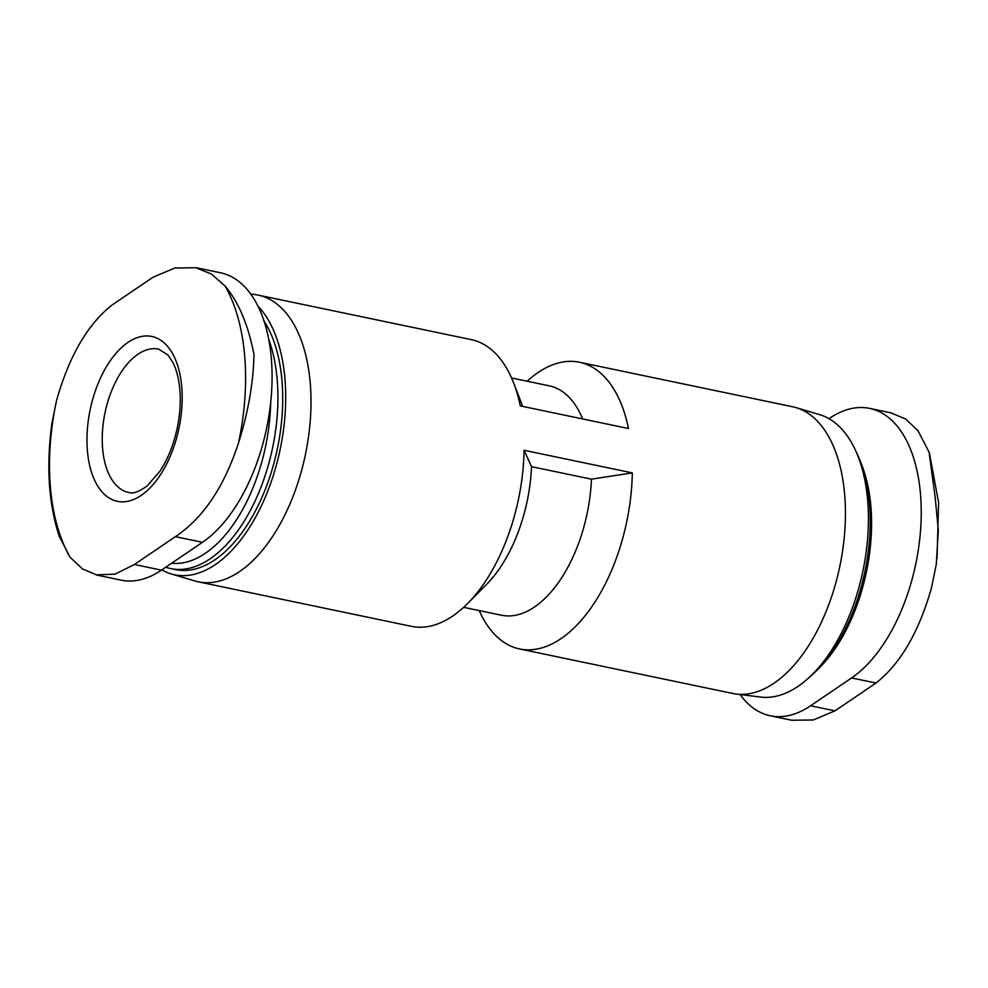 <?xml version="1.0" encoding="UTF-8"?>
<svg xmlns="http://www.w3.org/2000/svg" width="988" height="988" viewBox="0 0 988 988"><rect width="100%" height="100%" fill="white"/><g stroke="black" fill="none" stroke-linecap="round" stroke-linejoin="round"><path stroke-width="1.48" d="M531.519 466.657L591.454 479.168L632.308 472.894L524.072 450.281L531.519 466.657A117.164 63.109 101.8 0 1 486.516 584.451L467.62 603.507A146.446 78.892 101.8 0 1 411.329 626.33L198.23 581.809A146.446 78.892 101.8 0 1 194.809 580.944L171.122 573.904A144.396 77.793 101.8 0 1 161.797 569.891M524.072 450.281A146.446 78.892 101.8 0 1 467.62 603.507M250.73 294.041L254.645 294.523A146.446 78.892 101.8 0 1 258.127 295.103L471.227 339.613A146.446 78.892 101.8 0 1 513.674 383.072A146.446 78.892 101.8 0 1 520.268 405.907L628.504 428.533A146.446 78.892 101.8 0 0 579.462 362.238L792.561 406.747A146.446 78.892 101.8 0 1 795.982 407.612A146.446 78.892 101.8 0 1 839.837 566.235A146.446 78.892 101.8 0 1 736.146 694.033A146.446 78.892 101.8 0 1 732.664 693.453L519.565 648.943A146.446 78.892 101.8 0 1 479.229 610.584M591.454 479.168A117.164 63.109 101.8 0 1 501.398 615.215L463.644 607.336M511.562 377.972L549.316 385.851A117.164 63.109 101.8 0 1 582.624 418.937M632.308 472.894A146.446 78.892 101.8 0 1 519.565 648.943M527.135 381.22A146.446 78.892 101.8 0 1 538.102 372.501A146.446 78.892 101.8 0 1 579.462 362.238M96.441 575.004L121.104 580.154A142.791 76.916 -78.2 0 0 161.427 570.15L202.454 542.313A142.791 76.916 -78.2 0 0 271.539 392.644A142.791 76.916 -78.2 0 0 220.522 272.787L195.859 267.637M828.981 418.665L829.364 418.406A142.791 76.916 101.8 0 1 869.687 408.402A142.791 76.916 101.8 0 1 920.705 528.271A142.791 76.916 101.8 0 1 851.607 677.941L810.592 705.765A142.791 76.916 101.8 0 1 770.27 715.769A142.791 76.916 101.8 0 1 740.061 694.515M270.675 402.561A133.948 72.161 101.8 0 1 171.591 563.259M268.724 339.353A139.123 74.952 101.8 0 1 258.078 494.259A139.123 74.952 101.8 0 1 170.788 568.594A139.123 74.952 101.8 0 1 165.774 567.198M264.006 320.989A139.123 74.952 101.8 0 1 268.143 481.749A139.123 74.952 101.8 0 1 175.58 569.594L170.788 568.594M258.004 306.218A144.396 77.793 101.8 0 1 272.861 476.871A144.396 77.793 101.8 0 1 171.122 573.904M258.127 295.103A146.446 78.892 101.8 0 1 305.403 454.591A146.446 78.892 101.8 0 1 198.23 581.809M795.982 407.612L819.67 414.651A144.396 77.793 101.8 0 1 862.907 571.052A144.396 77.793 101.8 0 1 760.674 697.071L736.146 694.033M856.164 451.825A139.123 74.952 101.8 0 1 860.338 461.235A139.123 74.952 101.8 0 1 816.582 670.654A139.123 74.952 101.8 0 1 808.999 677.62M860.338 461.235L862.042 465.669A133.948 72.161 101.8 0 1 819.929 667.283L816.582 670.654M792.302 720.227L813.21 719.993L834.971 710.854L875.986 683.029C900.352 663.899 918.852 632.172 931.486 587.86L936.303 564.16L938.316 530.025L935.13 496.976L929.078 452.171L918.013 430.719L905.663 419.06L891.658 413.145M51.845 423.84C46.177 466.052 48.597 503.435 59.119 536.002L70.111 557.281L82.473 568.94L96.466 574.855L115.139 574.152L134.393 564.494L175.407 536.669C203.059 518.218 224.066 487.022 238.454 443.081C248.149 412.614 253.323 383.146 253.99 354.667C248.297 324.929 238.627 302.019 224.98 285.94L211.358 274.009L195.822 267.773L174.913 268.007L153.152 277.146L112.138 304.971C87.784 324.101 69.284 355.828 56.637 400.14L51.821 423.84M128.02 342.367A84.202 45.362 101.8 0 1 181.755 386.901A84.202 45.362 101.8 0 1 141.148 495.42A84.202 45.362 101.8 0 1 87.413 450.899A84.202 45.362 101.8 0 1 128.02 342.367M851.607 677.941L875.986 683.029M810.592 705.765L834.971 710.854M161.427 570.15L134.393 564.494M202.454 542.313L175.407 536.669M70.111 557.281A173.345 93.378 101.8 0 1 56.637 400.14M224.98 285.94A173.345 93.378 101.8 0 1 238.454 443.081M128.662 492.469A73.223 39.446 101.8 0 1 105.024 412.725A73.223 39.446 101.8 0 1 158.611 349.11L167.898 354.988L173.024 362.757C176.531 369.623 178.816 378.626 179.865 389.729C180.841 401.301 180.088 413.49 177.605 426.273C174.024 443.698 168.17 458.642 160.019 471.091L147.323 485.738C139.147 491.802 132.923 494.037 128.662 492.469M522.701 406.426L513.674 383.072M869.687 408.402L891.695 412.996M770.27 715.769L792.277 720.363M929.473 453.393L938.6 502.571L937.044 558.319"/></g></svg>
